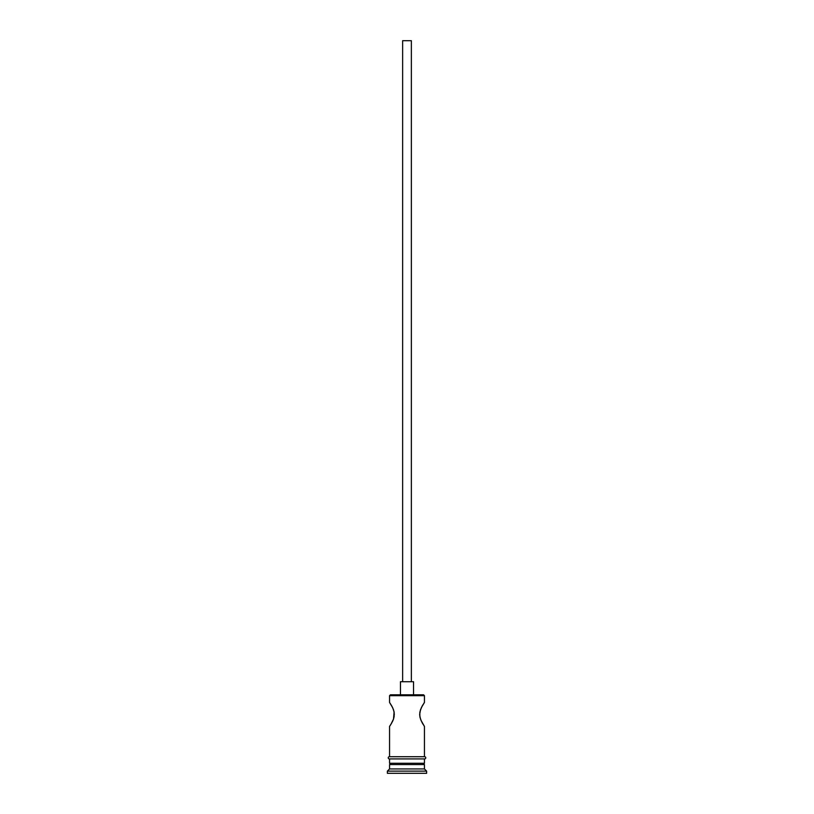 <?xml version="1.0" encoding="UTF-8"?>
<svg xmlns="http://www.w3.org/2000/svg" width="814" height="814" viewBox="0 0 814 814"><rect width="100%" height="100%" fill="white"/><g stroke="black" fill="none" stroke-linecap="round" stroke-linejoin="round"><path stroke-width="1.22" d="M424.44 695.675L423.575 694.81L390.425 694.81L389.56 695.675L424.44 695.675L389.56 695.675L389.56 702.441L392.674 707.722L389.56 702.441L389.56 695.675L390.425 694.81L423.575 694.81L424.44 695.675L424.44 702.441L423.789 703.408L424.44 702.441L424.44 695.675M411.365 681.725L411.365 40.7L402.635 40.7L402.635 681.725L402.635 40.7L411.365 40.7L411.365 681.725M413.543 694.81L413.543 681.725L400.457 681.725L400.457 694.81L400.457 681.725L413.543 681.725L413.543 694.81M392.063 706.511L393.457 709.645M392.674 707.722L394.017 711.568M393.498 709.747L394.281 713.288M394.098 712.006L393.498 719.098L394.18 716.391M394.332 714.427L393.498 719.098L390.913 724.338L393.121 720.095M391.778 722.883L389.723 726.18L391.778 722.883M389.56 726.424L389.56 756.725L389.56 726.424L390.201 725.457L389.56 726.424M424.44 726.424L423.799 725.457L424.44 726.424L424.44 756.725L424.44 726.424L420.879 720.095M421.326 721.123L419.963 717.185M420.502 719.108L419.678 715.007M419.892 716.839L419.8 712.586M419.668 714.427L420.502 709.747L422.232 705.982L420.309 710.337M422.456 705.565L421.784 706.817M419.892 712.006L421.326 707.722L424.44 702.441M424.44 764.58L423.138 763.267L424.44 763.267L424.44 758.913L424.44 763.267L389.56 763.267L390.883 763.267L389.56 764.58L424.44 764.58L389.56 764.58L389.56 768.935L387.372 771.123L426.628 771.123L424.44 768.935L389.56 768.935L424.44 768.935L424.44 764.58L424.44 768.935L426.628 771.123L387.372 771.123L387.372 773.3L426.628 773.3L426.628 771.123L426.628 773.3L387.372 773.3L387.372 771.123L389.56 768.935L389.56 764.58L390.862 763.267L423.117 763.267L424.44 764.58M389.56 758.913L389.56 763.267L389.56 758.913M424.664 756.725L389.336 756.725A1.089 1.089 0 0 0 388.247 757.824A1.089 1.089 0 0 0 389.336 758.913L424.664 758.913A1.089 1.089 0 0 0 425.753 757.824A1.089 1.089 0 0 0 424.664 756.725A1.089 1.089 0 0 1 425.753 757.824A1.089 1.089 0 0 1 424.664 758.913L389.336 758.913A1.089 1.089 0 0 1 388.247 757.824A1.089 1.089 0 0 1 389.336 756.725L424.664 756.725M392.674 721.133L392.226 722.028M421.917 722.303L423.077 724.338M390.913 724.338L390.201 725.457M393.498 719.098L392.674 721.123M389.56 702.441L391.768 705.972M422.232 705.982L423.087 704.517"/></g></svg>
